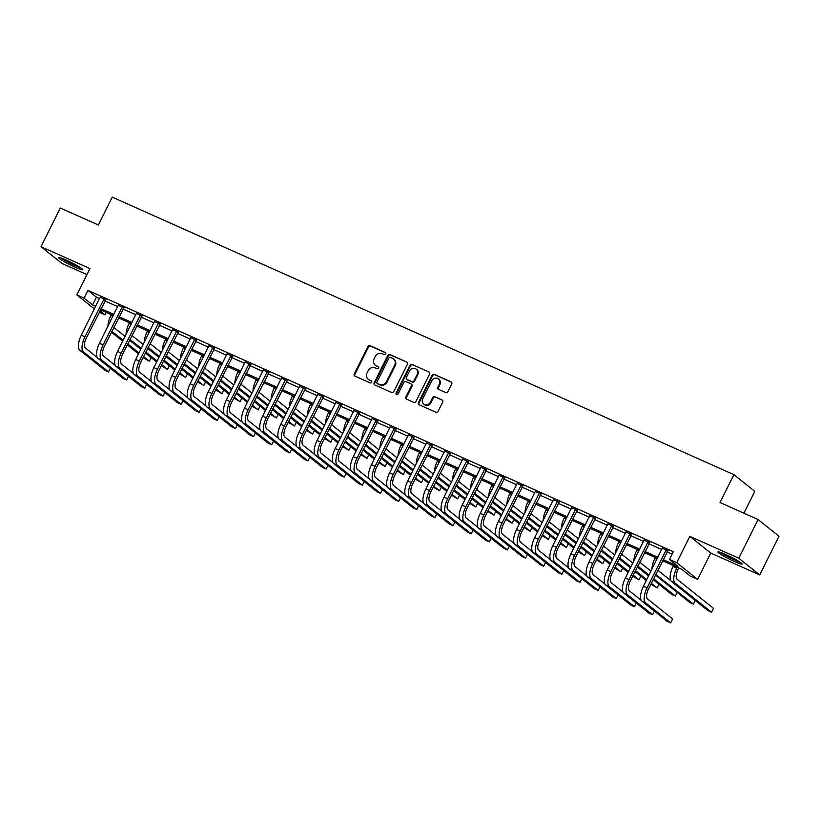 <?xml version="1.0" encoding="UTF-8"?>
<svg xmlns="http://www.w3.org/2000/svg" width="820" height="820" viewBox="0 0 820 820"><rect width="100%" height="100%" fill="white"/><g stroke="black" fill="none" stroke-linecap="round" stroke-linejoin="round"><path stroke-width="1.23" d="M385.697 353.973A1.189 1.087 -51.4 0 0 385.226 352.467L370.097 345.712A1.701 1.548 -51.4 0 0 367.913 346.593L354.281 373.951A1.701 1.548 -51.4 0 0 354.947 376.103L370.076 382.858A1.189 1.087 -51.4 0 0 371.357 380.859A1.189 1.087 -51.4 0 0 371.142 380.726L369.184 379.855A5.453 4.961 -51.4 0 1 367.053 372.957L368.18 370.681A5.453 4.961 -51.4 0 1 375.16 367.852L377.128 368.723A1.189 1.087 -51.4 0 0 378.399 366.735A1.189 1.087 -51.4 0 0 378.184 366.601L376.226 365.73A5.453 4.961 -51.4 0 1 374.094 358.832L375.232 356.546A5.453 4.961 -51.4 0 1 382.212 353.717L384.17 354.599A1.189 1.087 -51.4 0 0 385.697 353.973M725.618 554.463A13.55 1.302 -153.5 0 0 717.9 551.942A13.55 1.302 -153.5 0 0 734.433 561.515A13.55 1.302 -153.5 0 0 742.161 564.037A13.55 1.302 -153.5 0 0 725.618 554.463M66.266 260.124A13.55 1.302 -153.5 0 0 58.548 257.593A13.55 1.302 -153.5 0 0 75.081 267.166A13.55 1.302 -153.5 0 0 82.81 269.688A13.55 1.302 -153.5 0 0 66.266 260.124M445.711 392.565A1.701 1.548 -51.4 0 0 447.894 391.683L451.717 384.006A1.701 1.548 -51.4 0 0 451.051 381.853L434.251 374.351A1.701 1.548 -51.4 0 0 432.068 375.232L418.436 402.589A1.701 1.548 -51.4 0 0 419.102 404.742L435.902 412.245A1.701 1.548 -51.4 0 0 438.085 411.363L442.708 402.087A1.701 1.548 -51.4 0 0 442.041 399.934L434.846 396.726A1.701 1.548 -51.4 0 0 432.663 397.608L430.377 402.2A4.561 4.151 -51.4 0 1 423.714 404.065A4.561 4.151 -51.4 0 1 422.751 398.807L431.73 380.798A4.561 4.151 -51.4 0 1 438.392 378.932A4.561 4.151 -51.4 0 1 439.346 384.201L437.849 387.204A1.701 1.548 -51.4 0 0 438.526 389.356L445.711 392.565M758.09 519.521L779 536.229L759.709 574.922L738.799 558.215L758.09 519.521L720.011 502.516L733.9 474.657L112.268 197.148L98.379 225.008L60.29 208.013L41 246.707L89.964 268.57L76.844 294.882L84.091 298.121L87.955 290.382L673.322 551.696L669.458 559.435L676.715 562.674L697.625 579.381L690.368 576.142L681.891 569.377L662.57 560.747M738.799 558.215L689.835 536.362L676.715 562.674M407.437 364.234A1.701 1.548 -51.4 0 0 406.771 362.081L389.961 354.578A1.701 1.548 -51.4 0 0 387.778 355.47L374.145 382.817A1.701 1.548 -51.4 0 0 374.812 384.969L391.611 392.472A1.701 1.548 -51.4 0 0 393.795 391.591L407.437 364.234M412.111 364.469L428.911 371.972A1.701 1.548 -51.4 0 1 429.577 374.125L415.945 401.472A1.701 1.548 -51.4 0 1 413.762 402.353L406.566 399.145A1.701 1.548 -51.4 0 1 405.9 396.993L411.435 385.902A1.701 1.548 -51.4 0 0 410.769 383.75L405.992 381.618A1.701 1.548 -51.4 0 0 403.809 382.499L398.059 394.051A1.189 1.087 -51.4 0 1 396.316 394.533A1.189 1.087 -51.4 0 1 396.06 393.159L409.928 365.351A1.701 1.548 -51.4 0 1 412.111 364.469L428.911 371.972M41 246.707L61.91 263.415L86.951 274.597M87.955 290.382L96.432 297.158L99.599 298.572M104.837 300.909L117.731 306.659M122.969 309.007L135.864 314.757M141.112 317.104L153.996 322.854M159.244 325.191L172.128 330.952M177.376 333.289L190.271 339.049M195.508 341.386L208.403 347.137M213.641 349.484L226.535 355.234M231.783 357.571L244.667 363.332M249.915 365.669L262.8 371.429M268.048 373.766L280.942 379.516M286.18 381.864L299.074 387.614M304.312 389.961L317.207 395.711M322.444 398.048L335.339 403.809M340.587 406.146L353.471 411.906M358.719 414.243L371.603 419.994M376.851 422.341L389.746 428.091M394.984 430.438L407.878 436.189M413.116 438.526L426.01 444.286M431.248 446.623L444.143 452.384M449.391 454.721L462.275 460.471M467.523 462.818L480.407 468.568M485.655 470.905L498.55 476.666M503.787 479.003L516.682 484.763M521.92 487.101L534.814 492.851M540.052 495.198L552.947 500.948M558.194 503.295L571.079 509.046M576.327 511.383L589.211 517.143M594.459 519.48L607.353 525.241M612.591 527.578L625.486 533.328M630.723 535.675L643.618 541.425M648.856 543.773L661.75 549.523M666.998 551.86L672.103 554.146M105.647 299.72L100.214 297.301M123.779 307.818L118.346 305.388M141.911 315.915L136.479 313.486M160.043 324.013L154.611 321.583M178.176 332.1L172.743 329.681M196.308 340.197L190.875 337.768M214.45 348.295L209.018 345.866M232.583 356.392L227.15 353.963M250.715 364.48L245.282 362.061M268.847 372.577L263.415 370.158M286.979 380.675L281.547 378.245M305.112 388.772L299.679 386.343M323.254 396.87L317.822 394.44M341.386 404.957L335.954 402.538M359.519 413.054L354.086 410.635M377.651 421.152L372.218 418.723M395.783 429.249L390.351 426.82M413.915 437.347L408.483 434.918M432.058 445.434L426.625 443.015M450.19 453.532L444.758 451.113M468.322 461.629L462.89 459.2M486.455 469.727L481.022 467.297M504.587 477.814L499.154 475.395M522.73 485.911L517.287 483.492M540.862 494.009L535.429 491.58M558.994 502.106L553.561 499.677M577.126 510.204L571.694 507.775M595.258 518.291L589.826 515.872M613.391 526.389L607.958 523.97M631.533 534.486L626.101 532.057M649.665 542.584L644.233 540.154M667.798 550.681L662.365 548.252M743.924 513.197L754.81 491.364L733.9 474.657M689.835 536.362L710.745 553.069L759.709 574.922M710.745 553.069L697.625 579.381M106.221 312.379L105.001 314.829L99.189 312.236M663.134 559.599L677.935 566.21L669.458 559.435M84.091 298.121L92.568 304.896L95.735 306.311M100.983 308.648L113.867 314.409M119.115 316.745L132.01 322.496M137.248 324.843L150.142 330.593M155.38 332.93L168.274 338.691M173.522 341.028L186.406 346.788M191.654 349.125L204.539 354.875M209.787 357.223L222.681 362.973M227.919 365.32L240.813 371.07M246.051 373.407L258.946 379.168M264.183 381.505L277.078 387.265M282.326 389.602L295.21 395.353M300.458 397.7L313.342 403.45M318.59 405.787L331.485 411.548M336.723 413.885L349.617 419.645M354.855 421.982L367.749 427.743M372.987 430.08L385.882 435.83M391.13 438.177L404.014 443.928M409.262 446.264L422.146 452.025M427.394 454.362L440.289 460.122M445.526 462.459L458.421 468.21M463.659 470.557L476.553 476.307M481.791 478.654L494.685 484.405M499.933 486.742L512.818 492.502M518.066 494.839L530.95 500.6M536.198 502.937L549.092 508.687M554.33 511.034L567.225 516.784M572.462 519.132L585.357 524.882M590.595 527.219L603.489 532.979M608.737 535.316L621.621 541.077M626.87 543.414L639.754 549.164M645.002 551.511L657.896 557.262M94.423 308.935L76.844 294.882M99.927 310.77L105.001 314.829M657.322 558.399L644.428 552.649M639.19 550.312L626.295 544.552M621.058 542.215L608.163 536.454M602.925 534.117L590.031 528.367M584.783 526.02L571.899 520.269M566.651 517.933L553.766 512.172M548.518 509.835L535.624 504.074M530.386 501.737L517.492 495.977M512.254 493.64L499.359 487.89M494.122 485.542L481.227 479.792M475.979 477.455L463.095 471.695M457.847 469.358L444.963 463.597M439.715 461.26L426.82 455.51M421.582 453.163L408.688 447.412M403.45 445.065L390.556 439.315M385.318 436.978L372.423 431.217M367.175 428.88L354.291 423.12M349.043 420.783L336.159 415.033M330.911 412.685L318.016 406.935M312.779 404.598L299.884 398.838M294.646 396.501L281.752 390.74M276.514 388.403L263.62 382.643M258.372 380.306L245.487 374.555M240.239 372.208L227.355 366.458M222.107 364.121L209.213 358.361M203.975 356.023L191.08 350.263M185.843 347.926L172.948 342.176M167.7 339.829L154.816 334.078M149.568 331.731L136.684 325.981M131.436 323.644L118.541 317.883M113.303 315.546L100.409 309.786M96.432 297.158L92.568 304.896M375.242 365.125L375.806 365.577A5.453 4.961 -51.4 0 0 376.79 366.181L376.226 365.73M378.635 367.001L376.79 366.181M368.2 379.26L368.764 379.711A5.453 4.961 -51.4 0 0 369.748 380.306L369.184 379.855M371.583 381.126L369.748 380.306M385.677 352.866L370.66 346.163A1.701 1.548 -51.4 0 0 368.487 347.055L354.845 374.402A1.701 1.548 -51.4 0 0 354.957 376.103M406.771 362.081L390.525 355.029A1.701 1.548 -51.4 0 0 388.352 355.921L374.709 383.268A1.701 1.548 -51.4 0 0 374.822 384.969M390.474 357.407A1.189 1.087 -51.4 0 0 388.946 358.022L376.974 382.038A1.189 1.087 -51.4 0 0 377.436 383.545L379.506 384.467A5.453 4.961 -51.4 0 0 386.486 381.638L394.666 365.228A5.453 4.961 -51.4 0 0 392.534 358.33L390.474 357.407M377.61 383.678A1.189 1.087 -51.4 0 0 378.01 383.996L377.436 383.545M393.518 358.924L394.082 359.385A5.453 4.961 -51.4 0 1 395.23 365.679L387.05 382.089A5.453 4.961 -51.4 0 1 380.07 384.918L378.01 383.996M411.076 383.934L411.64 384.385A1.701 1.548 -51.4 0 1 411.999 386.353L406.464 397.444A1.701 1.548 -51.4 0 0 406.577 399.145M412.675 364.92A1.701 1.548 -51.4 0 0 410.492 365.802L396.624 393.61A1.189 1.087 -51.4 0 0 396.634 394.707M417.165 374.391A4.561 4.151 -51.4 0 0 416.211 369.123A4.561 4.151 -51.4 0 0 409.549 370.988L406.392 377.333A1.701 1.548 -51.4 0 0 407.058 379.486L411.824 381.618A1.701 1.548 -51.4 0 0 414.008 380.736L417.165 374.391L417.739 374.842A4.561 4.151 -51.4 0 0 416.775 369.574L416.211 369.123M406.751 379.301L407.314 379.752A1.701 1.548 -51.4 0 0 407.622 379.937L407.058 379.486M417.739 374.842L414.571 381.187A1.701 1.548 -51.4 0 1 412.388 382.069L407.622 379.937M438.392 378.932L438.956 379.383A4.561 4.151 -51.4 0 1 439.92 384.652L438.423 387.655A1.701 1.548 -51.4 0 0 438.526 389.356M423.714 404.065L424.278 404.516A4.561 4.151 -51.4 0 0 430.941 402.661L430.377 402.2M442.041 399.934L435.41 397.177A1.701 1.548 -51.4 0 0 433.226 398.059L430.941 402.661M451.615 382.304L434.815 374.801A1.701 1.548 -51.4 0 0 432.632 375.683L418.999 403.04A1.701 1.548 -51.4 0 0 419.102 404.742M107.953 326.268A13.028 5.279 -65.9 0 1 110.895 315.536L111.325 314.665M114.103 326.801A8.692 3.516 114.1 0 0 114.902 328.287L125.07 336.415M143.572 356.618L149.383 361.261L143.121 357.53M138.539 353.871L127.264 344.861M122.682 341.202L111.417 332.192M138.99 352.948L127.725 343.949M123.143 340.279L112.965 332.151A13.028 5.279 -65.9 0 1 112.063 330.88M149.383 361.261L151.208 357.602M100.255 296.819L81.334 335.206L84.952 336.825L104.232 298.593M105.995 299.382L86.367 337.953A8.692 3.516 114.1 0 0 85.331 347.957L97.211 357.448M79.776 350.202L83.404 351.821L108.527 371.901L104.898 370.281L79.776 350.202A13.028 5.279 -65.9 0 1 81.334 335.206M83.404 351.821A13.028 5.279 -65.9 0 1 84.952 336.825M108.527 371.901L110.351 368.241M105.247 300.099L103.832 298.972M126.085 334.365A13.028 5.279 -65.9 0 1 129.027 323.633L129.468 322.762M132.235 334.888A8.692 3.516 114.1 0 0 133.035 336.385L143.203 344.513M161.714 364.715L167.526 369.359L161.253 365.628M156.671 361.958L145.396 352.959M140.814 349.289L129.55 340.29M157.122 361.046L145.857 352.046M141.276 348.377L131.097 340.249A13.028 5.279 -65.9 0 1 130.206 338.978M167.526 369.359L169.35 365.699M144.228 342.463A13.028 5.279 -65.9 0 1 147.159 331.731L147.6 330.849M150.367 342.986A8.692 3.516 114.1 0 0 151.167 344.472L161.335 352.6M179.846 372.803L185.658 377.456L179.385 373.725M174.803 370.056L163.539 361.056M158.947 357.387L147.682 348.387M175.265 369.143L163.99 360.134M159.408 356.474L149.24 348.346A13.028 5.279 -65.9 0 1 148.338 347.075M185.658 377.456L187.483 373.797M162.36 350.56A13.028 5.279 -65.9 0 1 165.291 339.829L165.732 338.947M168.5 351.083A8.692 3.516 114.1 0 0 169.299 352.569L179.467 360.697M197.979 380.9L203.79 385.543L197.517 381.812M192.936 378.153L181.671 369.143M177.089 365.484L165.814 356.474M193.397 377.241L182.122 368.231M177.54 364.572L167.372 356.444A13.028 5.279 -65.9 0 1 166.47 355.162M203.79 385.543L205.615 381.884M118.387 304.917L99.466 343.303L103.094 344.923L122.364 306.69M124.138 307.479L104.499 346.05A8.692 3.516 114.1 0 0 103.474 356.054L115.343 365.546M97.908 358.299L101.536 359.918L126.659 379.998L123.031 378.379L97.908 358.299A13.028 5.279 -65.9 0 1 99.466 343.303M101.536 359.918A13.028 5.279 -65.9 0 1 103.094 344.923M126.659 379.998L128.484 376.339M123.379 308.197L121.965 307.069M136.53 313.014L117.598 351.401L121.227 353.02L140.497 314.788M142.27 315.577L122.641 354.148A8.692 3.516 114.1 0 0 121.606 364.141L133.486 373.643M116.05 366.396L119.669 368.016L144.791 388.085L141.163 386.466L116.05 366.396A13.028 5.279 -65.9 0 1 117.598 351.401M119.669 368.016A13.028 5.279 -65.9 0 1 121.227 353.02M144.791 388.085L146.616 384.426M141.511 316.294L140.097 315.157M154.662 321.102L135.73 359.498L139.359 361.118L158.629 322.875M160.402 323.664L140.773 362.245A8.692 3.516 114.1 0 0 139.738 372.239L151.618 381.731M134.183 374.494L137.811 376.113L162.924 396.183L159.295 394.563L134.183 374.494A13.028 5.279 -65.9 0 1 135.73 359.498M137.811 376.113A13.028 5.279 -65.9 0 1 139.359 361.118M162.924 396.183L164.748 392.524M159.644 324.382L158.229 323.254M180.492 358.647A13.028 5.279 -65.9 0 1 183.424 347.926L183.864 347.044M186.642 359.18A8.692 3.516 114.1 0 0 187.431 360.667L197.61 368.795M216.111 388.998L221.923 393.641L215.66 389.91M211.068 386.251L199.803 377.241M195.221 373.582L183.946 364.572M211.529 385.338L200.254 376.329M195.672 372.669L185.504 364.541A13.028 5.279 -65.9 0 1 184.602 363.26M221.923 393.641L223.747 389.982M172.794 329.199L153.863 367.596L157.491 369.205L176.761 330.972M178.534 331.762L158.906 370.343A8.692 3.516 114.1 0 0 157.87 380.336L169.75 389.828M152.315 382.591L155.943 384.211L181.056 404.28L177.438 402.661L152.315 382.591A13.028 5.279 -65.9 0 1 153.863 367.596M155.943 384.211A13.028 5.279 -65.9 0 1 157.491 369.205M181.056 404.28L182.88 400.621M177.776 332.479L176.361 331.352M80.268 267.484A11.726 1.127 26.5 0 1 70.797 263.415A11.726 1.127 26.5 0 1 61.849 258.3M68.265 261.037A10.865 1.035 -153.5 0 0 74.21 263.999M60.772 257.921A13.468 1.291 -153.5 0 0 81.2 268.109M739.62 561.823A11.726 1.127 26.5 0 1 734.464 559.804A11.726 1.127 26.5 0 1 721.2 552.639M720.124 552.27A13.468 1.291 -153.5 0 0 735.027 560.255A13.468 1.291 -153.5 0 0 740.562 562.458M727.617 555.386A10.865 1.035 -153.5 0 0 733.562 558.348M198.624 366.745A13.028 5.279 -65.9 0 1 201.566 356.013L201.997 355.142M204.774 367.278A8.692 3.516 114.1 0 0 205.564 368.764L215.742 376.892M234.243 397.095L240.055 401.738L233.792 398.007M229.21 394.348L217.935 385.338M213.354 381.679L202.079 372.669M229.661 393.426L218.397 384.426M213.805 380.757L203.637 372.628A13.028 5.279 -65.9 0 1 202.735 371.357M240.055 401.738L241.879 398.079M216.757 374.842A13.028 5.279 -65.9 0 1 219.698 364.111L220.129 363.239M222.907 375.365A8.692 3.516 114.1 0 0 223.706 376.862L233.874 384.99M252.375 405.193L258.187 409.836L251.924 406.105M247.343 402.435L236.068 393.436M231.486 389.766L220.221 380.767M247.794 401.523L236.529 392.513M231.947 388.854L221.769 380.726A13.028 5.279 -65.9 0 1 220.867 379.455M258.187 409.836L260.012 406.177M234.889 382.94A13.028 5.279 -65.9 0 1 237.831 372.208L238.271 371.327M241.039 383.463A8.692 3.516 114.1 0 0 241.838 384.949L252.006 393.077M270.518 413.28L276.33 417.923L270.057 414.202M265.475 410.533L254.2 401.533M249.618 397.864L238.353 388.854M265.926 409.621L254.661 400.611M250.079 396.952L239.901 388.823A13.028 5.279 -65.9 0 1 239.009 387.542M276.33 417.923L278.154 414.264M253.031 391.037A13.028 5.279 -65.9 0 1 255.963 380.306L256.404 379.424M259.171 391.56A8.692 3.516 114.1 0 0 259.971 393.046L270.139 401.175M288.65 421.377L294.462 426.021L288.189 422.29M283.607 418.63L272.342 409.621M267.75 405.961L256.486 396.952M284.068 417.718L272.793 408.708M268.212 405.049L258.044 396.921A13.028 5.279 -65.9 0 1 257.142 395.64M294.462 426.021L296.286 422.361M271.164 399.125A13.028 5.279 -65.9 0 1 274.095 388.393L274.536 387.522M277.314 399.658A8.692 3.516 114.1 0 0 278.103 401.144L288.271 409.272M306.782 429.475L312.594 434.118L306.321 430.387M301.739 426.728L290.475 417.718M285.893 414.059L274.618 405.049M302.201 425.816L290.926 416.806M286.344 413.136L276.176 405.018A13.028 5.279 -65.9 0 1 275.274 403.737M312.594 434.118L314.419 430.459M190.927 337.297L171.995 375.683L175.623 377.303L194.904 339.07M196.667 339.859L177.038 378.43A8.692 3.516 114.1 0 0 176.003 388.434L187.882 397.925M170.447 390.679L174.076 392.298L199.198 412.378L195.57 410.758L170.447 390.679A13.028 5.279 -65.9 0 1 171.995 375.683M174.076 392.298A13.028 5.279 -65.9 0 1 175.623 377.303M199.198 412.378L201.023 408.719M195.908 340.577L194.504 339.449M209.059 345.394L190.137 383.78L193.756 385.4L213.036 347.167M214.799 347.957L195.17 386.527A8.692 3.516 114.1 0 0 194.135 396.531L206.015 406.023M188.579 398.776L192.208 400.396L217.331 420.476L213.702 418.856L188.579 398.776A13.028 5.279 -65.9 0 1 190.137 383.78M192.208 400.396A13.028 5.279 -65.9 0 1 193.756 385.4M217.331 420.476L219.155 416.816M214.051 348.674L212.636 347.547M227.191 353.492L208.27 391.878L211.898 393.497L231.168 355.265M232.941 356.054L213.302 394.625A8.692 3.516 114.1 0 0 212.277 404.619L224.147 414.12M206.712 406.874L210.34 408.493L235.463 428.563L231.834 426.943L206.712 406.874A13.028 5.279 -65.9 0 1 208.27 391.878M210.34 408.493A13.028 5.279 -65.9 0 1 211.898 393.497M235.463 428.563L237.287 424.904M232.183 356.772L230.768 355.634M245.334 361.579L226.402 399.976L230.03 401.595L249.3 363.352M251.074 364.141L231.445 402.722A8.692 3.516 114.1 0 0 230.41 412.716L242.289 422.208M224.854 414.971L228.472 416.591L253.595 436.66L249.967 435.041L224.854 414.971A13.028 5.279 -65.9 0 1 226.402 399.976M228.472 416.591A13.028 5.279 -65.9 0 1 230.03 401.595M253.595 436.66L255.42 433.001M250.315 364.859L248.901 363.731M263.466 369.676L244.534 408.063L248.163 409.682L267.433 371.45M269.206 372.239L249.577 410.82A8.692 3.516 114.1 0 0 248.542 420.814L260.422 430.305M242.986 423.069L246.615 424.688L271.728 444.758L268.099 443.138L242.986 423.069A13.028 5.279 -65.9 0 1 244.534 408.063M246.615 424.688A13.028 5.279 -65.9 0 1 248.163 409.682M271.728 444.758L273.552 441.098M268.447 372.957L267.033 371.829M289.296 407.222A13.028 5.279 -65.9 0 1 292.228 396.49L292.668 395.619M295.446 407.755A8.692 3.516 114.1 0 0 296.235 409.241L306.413 417.37M324.915 437.572L330.726 442.216L324.464 438.485M319.872 434.825L308.607 425.816M304.025 422.156L292.75 413.147M320.333 433.903L309.058 424.904M304.476 421.234L294.308 413.106A13.028 5.279 -65.9 0 1 293.406 411.835M330.726 442.216L332.551 438.556M281.598 377.774L262.666 416.16L266.295 417.78L285.565 379.547M287.338 380.336L267.709 418.907A8.692 3.516 114.1 0 0 266.674 428.911L278.554 438.403M261.119 431.156L264.747 432.775L289.86 452.855L286.241 451.236L261.119 431.156A13.028 5.279 -65.9 0 1 262.666 416.16M264.747 432.775A13.028 5.279 -65.9 0 1 266.295 417.78M289.86 452.855L291.684 449.196M286.58 381.054L285.175 379.926M307.428 415.32A13.028 5.279 -65.9 0 1 310.37 404.588L310.8 403.717M313.578 415.842A8.692 3.516 114.1 0 0 314.367 417.339L324.546 425.467M343.047 445.66L348.859 450.313L342.596 446.582M338.014 442.913L326.739 433.913M322.157 430.244L310.882 421.244M338.465 442L327.2 432.991M322.608 429.331L312.44 421.203A13.028 5.279 -65.9 0 1 311.538 419.932M348.859 450.313L350.683 446.654M299.731 385.871L280.799 424.258L284.427 425.877L303.707 387.645M305.47 388.434L285.842 427.005A8.692 3.516 114.1 0 0 284.806 437.009L296.686 446.5M279.251 439.253L282.88 440.873L308.002 460.942L304.374 459.323L279.251 439.253A13.028 5.279 -65.9 0 1 280.799 424.258M282.88 440.873A13.028 5.279 -65.9 0 1 284.427 425.877M308.002 460.942L309.827 457.283M304.722 389.151L303.308 388.024M325.56 423.417A13.028 5.279 -65.9 0 1 328.502 412.685L328.933 411.804M331.71 423.94A8.692 3.516 114.1 0 0 332.51 425.426L342.678 433.554M361.179 453.757L367.001 458.4L360.728 454.669M356.146 451.01L344.871 442M340.29 438.341L329.025 429.331M356.597 450.098L345.333 441.088M340.751 437.429L330.573 429.301A13.028 5.279 -65.9 0 1 329.671 428.019M367.001 458.4L368.826 454.741M317.863 393.969L298.941 432.355L302.559 433.975L321.84 395.732M323.613 396.531L303.974 435.102A8.692 3.516 114.1 0 0 302.939 445.096L314.818 454.587M297.383 447.351L301.012 448.97L326.135 469.04L322.506 467.42L297.383 447.351A13.028 5.279 -65.9 0 1 298.941 432.355M301.012 448.97A13.028 5.279 -65.9 0 1 302.559 433.975M326.135 469.04L327.959 465.381M322.854 397.239L321.44 396.111M343.703 431.505A13.028 5.279 -65.9 0 1 346.635 420.783L347.075 419.901M349.843 432.037A8.692 3.516 114.1 0 0 350.642 433.524L360.81 441.652M379.322 461.855L385.133 466.498L378.86 462.767M374.279 459.108L363.004 450.098M358.422 446.439L347.157 437.429M374.73 458.195L363.465 449.186M358.883 445.526L348.715 437.398A13.028 5.279 -65.9 0 1 347.813 436.117M385.133 466.498L386.958 462.839M336.005 402.056L317.073 440.453L320.702 442.072L339.972 403.829M341.745 404.619L322.106 443.2A8.692 3.516 114.1 0 0 321.081 453.193L332.961 462.685M315.515 455.448L319.144 457.068L344.267 477.137L340.638 475.518L315.515 455.448A13.028 5.279 -65.9 0 1 317.073 440.453M319.144 457.068A13.028 5.279 -65.9 0 1 320.702 442.072M344.267 477.137L346.091 473.478M340.987 405.336L339.572 404.209M361.835 439.602A13.028 5.279 -65.9 0 1 364.767 428.87L365.207 427.999M367.975 440.135A8.692 3.516 114.1 0 0 368.774 441.621L378.942 449.749M397.454 469.952L403.266 474.595L396.993 470.864M392.411 467.205L381.146 458.195M376.554 454.536L365.289 445.526M392.872 466.283L381.597 457.283M377.015 453.614L366.847 445.485A13.028 5.279 -65.9 0 1 365.945 444.214M403.266 474.595L405.09 470.936M354.137 410.154L335.206 448.54L338.834 450.159L358.104 411.927M359.877 412.716L340.249 451.287A8.692 3.516 114.1 0 0 339.213 461.291L351.093 470.782M333.658 463.536L337.286 465.155L362.399 485.235L358.77 483.615L333.658 463.536A13.028 5.279 -65.9 0 1 335.206 448.54M337.286 465.155A13.028 5.279 -65.9 0 1 338.834 450.159M362.399 485.235L364.223 481.576M359.119 413.434L357.704 412.306M379.967 447.699A13.028 5.279 -65.9 0 1 382.899 436.968L383.34 436.096M386.117 448.222A8.692 3.516 114.1 0 0 386.907 449.719L397.075 457.847M415.586 478.05L421.398 482.693L415.125 478.962M410.543 475.303L399.279 466.293M394.697 462.623L383.422 453.624M411.005 474.38L399.729 465.381M395.148 461.711L384.98 453.583A13.028 5.279 -65.9 0 1 384.078 452.312M421.398 482.693L423.222 479.034M372.27 418.251L353.338 456.637L356.966 458.257L376.236 420.024M378.01 420.814L358.381 459.384A8.692 3.516 114.1 0 0 357.346 469.388L369.226 478.88M351.79 471.633L355.419 473.253L380.531 493.332L376.903 491.713L351.79 471.633A13.028 5.279 -65.9 0 1 353.338 456.637M355.419 473.253A13.028 5.279 -65.9 0 1 356.966 458.257M380.531 493.332L382.356 489.673M377.251 421.531L375.837 420.404M398.1 455.797A13.028 5.279 -65.9 0 1 401.031 445.065L401.472 444.184M404.25 456.32A8.692 3.516 114.1 0 0 405.039 457.806L415.217 465.934M433.718 486.137L439.53 490.79L433.267 487.059M428.686 483.39L417.411 474.39M412.829 470.721L401.554 461.721M429.137 482.478L417.862 473.468M413.28 469.809L403.112 461.68A13.028 5.279 -65.9 0 1 402.21 460.409M439.53 490.79L441.355 487.131M416.232 463.894A13.028 5.279 -65.9 0 1 419.174 453.163L419.604 452.281M422.382 464.417A8.692 3.516 114.1 0 0 423.171 465.904L433.349 474.032M451.851 494.234L457.662 498.878L451.4 495.147M446.818 491.487L435.543 482.478M430.961 478.818L419.686 469.809M447.269 490.575L436.004 481.565M431.412 477.906L421.244 469.778A13.028 5.279 -65.9 0 1 420.342 468.497M457.662 498.878L459.487 495.218M434.364 471.982A13.028 5.279 -65.9 0 1 437.306 461.26L437.736 460.379M440.514 472.515A8.692 3.516 114.1 0 0 441.314 474.001L451.482 482.129M469.993 502.332L475.805 506.975L469.532 503.244M464.95 499.585L453.675 490.575M449.093 486.916L437.829 477.906M465.401 498.673L454.136 489.663M449.555 486.004L439.376 477.875A13.028 5.279 -65.9 0 1 438.474 476.594M475.805 506.975L477.629 503.316M452.507 480.079A13.028 5.279 -65.9 0 1 455.438 469.347L455.879 468.476M458.646 480.612A8.692 3.516 114.1 0 0 459.446 482.098L469.614 490.227M488.125 510.429L493.937 515.073L487.664 511.342M483.082 507.682L471.818 498.673M467.226 495.013L455.961 486.004M483.544 506.76L472.269 497.76M467.687 494.091L457.519 485.963A13.028 5.279 -65.9 0 1 456.617 484.692M493.937 515.073L495.762 511.413M470.639 488.177A13.028 5.279 -65.9 0 1 473.57 477.445L474.011 476.574M476.779 488.699A8.692 3.516 114.1 0 0 477.578 490.196L487.746 498.324M506.258 518.527L512.069 523.17L505.796 519.439M501.215 515.77L489.95 506.77M485.368 503.101L474.093 494.101M501.676 514.857L490.401 505.848M485.819 502.188L475.651 494.06A13.028 5.279 -65.9 0 1 474.749 492.789M512.069 523.17L513.894 519.511M488.771 496.274A13.028 5.279 -65.9 0 1 491.703 485.542L492.143 484.661M494.921 496.797A8.692 3.516 114.1 0 0 495.71 498.283L505.878 506.411M524.39 526.614L530.202 531.257L523.939 527.537M519.347 523.867L508.082 514.868M503.5 511.198L492.226 502.188M519.808 522.955L508.533 513.945M503.952 510.286L493.783 502.158A13.028 5.279 -65.9 0 1 492.881 500.876M530.202 531.257L532.026 527.598M506.903 504.372A13.028 5.279 -65.9 0 1 509.835 493.64L510.276 492.758M513.053 504.894A8.692 3.516 114.1 0 0 513.843 506.381L524.021 514.509M542.522 534.712L548.334 539.355L542.071 535.624M537.489 531.965L526.214 522.955M521.633 519.296L510.358 510.286M537.941 531.053L526.676 522.043M522.084 518.383L511.916 510.255A13.028 5.279 -65.9 0 1 511.014 508.974M548.334 539.355L550.159 535.696M525.036 512.459A13.028 5.279 -65.9 0 1 527.977 501.727L528.408 500.856M531.186 512.992A8.692 3.516 114.1 0 0 531.975 514.478L542.153 522.606M560.654 542.809L566.466 547.452L560.203 543.721M555.622 540.062L544.347 531.053M539.765 527.393L528.5 518.383M556.073 539.15L544.808 530.14M540.226 526.481L530.048 518.353A13.028 5.279 -65.9 0 1 529.146 517.071M566.466 547.452L568.291 543.793M543.168 520.556A13.028 5.279 -65.9 0 1 546.11 509.825L546.54 508.953M549.318 521.089A8.692 3.516 114.1 0 0 550.117 522.576L560.285 530.704M578.797 550.907L584.609 555.55L578.336 551.819M573.754 548.16L562.479 539.15M557.897 535.491L546.632 526.481M574.205 547.237L562.94 538.238M558.358 534.568L548.18 526.44A13.028 5.279 -65.9 0 1 547.288 525.169M584.609 555.55L586.433 551.891M390.402 426.349L371.47 464.735L375.099 466.354L394.369 428.122M396.142 428.911L376.513 467.482A8.692 3.516 114.1 0 0 375.478 477.476L387.358 486.977M369.922 479.731L373.551 481.35L398.663 501.42L395.045 499.8L369.922 479.731A13.028 5.279 -65.9 0 1 371.47 464.735M373.551 481.35A13.028 5.279 -65.9 0 1 375.099 466.354M398.663 501.42L400.488 497.76M395.383 429.629L393.979 428.491M408.534 434.436L389.602 472.832L393.231 474.452L412.511 436.209M414.274 437.009L394.645 475.579A8.692 3.516 114.1 0 0 393.61 485.573L405.49 495.065M388.055 487.828L391.683 489.448L416.806 509.517L413.178 507.898L388.055 487.828A13.028 5.279 -65.9 0 1 389.602 472.832M391.683 489.448A13.028 5.279 -65.9 0 1 393.231 474.452M416.806 509.517L418.63 505.858M413.526 437.716L412.111 436.588M426.666 442.533L407.745 480.93L411.363 482.539L430.643 444.307M432.417 445.096L412.778 483.677A8.692 3.516 114.1 0 0 411.742 493.671L423.622 503.162M406.187 495.926L409.815 497.545L434.938 517.615L431.31 515.995L406.187 495.926A13.028 5.279 -65.9 0 1 407.745 480.93M409.815 497.545A13.028 5.279 -65.9 0 1 411.363 482.539M434.938 517.615L436.763 513.955M431.658 445.813L430.244 444.686M444.809 450.631L425.877 489.017L429.506 490.637L448.776 452.404M450.549 453.193L430.91 491.764A8.692 3.516 114.1 0 0 429.885 501.768L441.765 511.26M424.329 504.013L427.948 505.632L453.07 525.712L449.442 524.093L424.329 504.013A13.028 5.279 -65.9 0 1 425.877 489.017M427.948 505.632A13.028 5.279 -65.9 0 1 429.506 490.637M453.07 525.712L454.895 522.053M449.79 453.911L448.376 452.783M462.941 458.728L444.009 497.115L447.638 498.734L466.908 460.502M468.681 461.291L449.053 499.862A8.692 3.516 114.1 0 0 448.017 509.866L459.897 519.357M442.462 512.111L446.09 513.73L471.203 533.81L467.574 532.19L442.462 512.111A13.028 5.279 -65.9 0 1 444.009 497.115M446.09 513.73A13.028 5.279 -65.9 0 1 447.638 498.734M471.203 533.81L473.027 530.15M467.923 462.008L466.508 460.881M481.073 466.826L462.142 505.212L465.77 506.832L485.04 468.599M486.813 469.388L467.185 507.959A8.692 3.516 114.1 0 0 466.149 517.953L478.029 527.455M460.594 520.208L464.222 521.827L489.335 541.897L485.706 540.278L460.594 520.208A13.028 5.279 -65.9 0 1 462.142 505.212M464.222 521.827A13.028 5.279 -65.9 0 1 465.77 506.832M489.335 541.897L491.159 538.238M486.055 470.106L484.64 468.968M499.206 474.913L480.274 513.31L483.902 514.929L503.183 476.686M504.946 477.476L485.317 516.057A8.692 3.516 114.1 0 0 484.282 526.05L496.161 535.542M478.726 528.305L482.355 529.925L507.467 549.995L503.849 548.375L478.726 528.305A13.028 5.279 -65.9 0 1 480.274 513.31M482.355 529.925A13.028 5.279 -65.9 0 1 483.902 514.929M507.467 549.995L509.292 546.335M504.187 478.193L502.783 477.066M517.338 483.011L498.406 521.397L502.035 523.016L521.315 484.784M523.078 485.573L503.449 524.154A8.692 3.516 114.1 0 0 502.414 534.148L514.294 543.639M496.858 536.403L500.487 538.022L525.61 558.092L521.981 556.472L496.858 536.403A13.028 5.279 -65.9 0 1 498.406 521.397M500.487 538.022A13.028 5.279 -65.9 0 1 502.035 523.016M525.61 558.092L527.434 554.433M522.33 486.291L520.915 485.163M535.47 491.108L516.549 529.495L520.167 531.114L539.447 492.881M541.22 493.671L521.582 532.241A8.692 3.516 114.1 0 0 520.546 542.245L532.426 551.737M514.991 544.49L518.619 546.11L543.742 566.189L540.114 564.57L514.991 544.49A13.028 5.279 -65.9 0 1 516.549 529.495M518.619 546.11A13.028 5.279 -65.9 0 1 520.167 531.114M543.742 566.189L545.566 562.53M540.462 494.388L539.047 493.261M561.31 528.654A13.028 5.279 -65.9 0 1 564.242 517.922L564.683 517.051M567.45 529.177A8.692 3.516 114.1 0 0 568.25 530.673L578.418 538.801M596.929 558.994L602.741 563.647L596.468 559.916M591.886 556.247L580.621 547.247M576.029 543.578L564.765 534.578M592.347 555.335L581.072 546.325M576.491 542.666L566.323 534.537A13.028 5.279 -65.9 0 1 565.421 533.266M602.741 563.647L604.566 559.988M553.613 499.206L534.681 537.592L538.309 539.211L557.579 500.979M559.353 501.768L539.714 540.339A8.692 3.516 114.1 0 0 538.689 550.343L550.568 559.834M533.133 552.588L536.751 554.207L561.874 574.277L558.246 572.668L533.133 552.588A13.028 5.279 -65.9 0 1 534.681 537.592M536.751 554.207A13.028 5.279 -65.9 0 1 538.309 539.211M561.874 574.277L563.699 570.617M558.594 502.486L557.18 501.358M579.443 536.751A13.028 5.279 -65.9 0 1 582.374 526.02L582.815 525.138M585.582 537.274A8.692 3.516 114.1 0 0 586.382 538.76L596.55 546.889M615.061 567.091L620.873 571.735L614.6 568.014M610.018 564.345L598.754 555.335M594.172 551.675L582.897 542.666M610.48 563.432L599.205 554.422M594.623 550.763L584.455 542.635A13.028 5.279 -65.9 0 1 583.553 541.354M620.873 571.735L622.698 568.076M571.745 507.303L552.813 545.689L556.442 547.309L575.712 509.066M577.485 509.866L557.856 548.436A8.692 3.516 114.1 0 0 556.821 558.43L568.701 567.922M551.265 560.685L554.894 562.305L580.006 582.374L576.378 580.755L551.265 560.685A13.028 5.279 -65.9 0 1 552.813 545.689M554.894 562.305A13.028 5.279 -65.9 0 1 556.442 547.309M580.006 582.374L581.831 578.715M576.726 510.583L575.312 509.445M597.575 544.839A13.028 5.279 -65.9 0 1 600.506 534.117L600.947 533.236M603.725 545.372A8.692 3.516 114.1 0 0 604.514 546.858L614.682 554.986M633.194 575.189L639.005 579.832L632.743 576.101M628.151 572.442L616.886 563.432M612.304 559.773L601.029 550.763M628.612 571.53L617.337 562.52M612.755 558.861L602.587 550.732A13.028 5.279 -65.9 0 1 601.685 549.451M639.005 579.832L640.83 576.173M589.877 515.39L570.945 553.787L574.574 555.406L593.844 517.164M595.617 517.953L575.989 556.534A8.692 3.516 114.1 0 0 574.953 566.528L586.833 576.019M569.398 568.783L573.026 570.402L598.139 590.472L594.51 588.852L569.398 568.783A13.028 5.279 -65.9 0 1 570.945 553.787M573.026 570.402A13.028 5.279 -65.9 0 1 574.574 555.406M598.139 590.472L599.963 586.812M594.859 518.67L593.444 517.543M615.707 552.936A13.028 5.279 -65.9 0 1 618.649 542.204L619.079 541.333M621.857 553.469A8.692 3.516 114.1 0 0 622.646 554.955L632.825 563.084M651.326 583.286L657.138 587.93L650.875 584.199M646.293 580.539L635.018 571.53M630.436 567.87L619.161 558.861M646.744 579.617L635.479 570.617M630.887 566.948L620.72 558.82A13.028 5.279 -65.9 0 1 619.817 557.549M657.138 587.93L658.962 584.27M608.009 523.488L589.078 561.874L592.706 563.494L611.986 525.261M613.749 526.05L594.121 564.621A8.692 3.516 114.1 0 0 593.085 574.625L604.965 584.117M587.53 576.87L591.159 578.489L616.271 598.569L612.653 596.95L587.53 576.87A13.028 5.279 -65.9 0 1 589.078 561.874M591.159 578.489A13.028 5.279 -65.9 0 1 592.706 563.494M616.271 598.569L618.095 594.91M612.991 526.768L611.587 525.64M633.839 561.034A13.028 5.279 -65.9 0 1 636.781 550.302L637.212 549.431M639.989 561.556A8.692 3.516 114.1 0 0 640.789 563.053L650.957 571.181M653.612 578.715L675.27 596.027L671.652 594.408L653.15 579.627M648.569 575.958L637.304 566.958M649.03 575.045L638.852 566.917A13.028 5.279 -65.9 0 1 637.95 565.646M675.27 596.027L677.095 592.368M626.142 531.585L607.21 569.972L610.838 571.591L630.119 533.359M631.882 534.148L612.253 572.719A8.692 3.516 114.1 0 0 611.218 582.723L623.097 592.214M605.662 584.967L609.291 586.587L634.413 606.667L630.785 605.047L605.662 584.967A13.028 5.279 -65.9 0 1 607.21 569.972M609.291 586.587A13.028 5.279 -65.9 0 1 610.838 571.591M634.413 606.667L636.238 603.007M631.133 534.865L629.719 533.738M651.972 569.131A13.028 5.279 -65.9 0 1 654.913 558.399L655.354 557.518M658.122 569.654A8.692 3.516 114.1 0 0 658.921 571.14L670.801 580.642M655.733 574.451L693.412 604.125L689.784 602.505L655.436 575.056M656.984 575.015A13.028 5.279 -65.9 0 1 656.092 573.744M693.412 604.125L695.237 600.466M644.274 539.683L625.352 578.069L628.981 579.689L648.251 541.456M650.024 542.245L630.385 580.816A8.692 3.516 114.1 0 0 629.36 590.81L641.23 600.312M623.794 593.065L627.423 594.684L652.546 614.754L648.917 613.134L623.794 593.065A13.028 5.279 -65.9 0 1 625.352 578.069M627.423 594.684A13.028 5.279 -65.9 0 1 628.981 579.689M652.546 614.754L654.37 611.095M649.266 542.963L647.851 541.835M678.724 567.963L678.089 569.244A8.692 3.516 114.1 0 0 677.053 579.238L713.472 608.348L711.545 612.212L675.126 583.112A13.028 5.279 -65.9 0 1 676.674 568.116L677.115 567.235M711.545 612.212L707.916 610.592L671.498 581.493A13.028 5.279 -65.9 0 1 673.046 566.497L673.486 565.615M662.416 547.77L643.485 586.167L647.113 587.786L666.383 549.543M668.156 550.343L648.528 588.914A8.692 3.516 114.1 0 0 647.492 598.907L672.605 618.987L670.678 622.851L645.555 602.782A13.028 5.279 -65.9 0 1 647.113 587.786M670.678 622.851L667.049 621.232L641.937 601.162A13.028 5.279 -65.9 0 1 643.485 586.167M667.398 551.05L665.983 549.923M354.845 374.402L354.281 373.951M368.487 347.055L367.913 346.593M370.66 346.163L370.097 345.712M374.709 383.268L374.145 382.817M388.352 355.921L387.778 355.47M390.525 355.029L389.961 354.578M380.07 384.918L379.506 384.467M387.05 382.089L386.486 381.638M395.23 365.679L394.666 365.228M406.464 397.444L405.9 396.993M411.999 386.353L411.435 385.902M396.624 393.61L396.06 393.159M410.492 365.802L409.928 365.351M412.388 382.069L411.824 381.618M414.571 381.187L414.008 380.736M438.423 387.655L437.849 387.204M439.92 384.652L439.346 384.201M433.226 398.059L432.663 397.608M435.41 397.177L434.846 396.726M418.999 403.04L418.436 402.589M432.632 375.683L432.068 375.232M434.815 374.801L434.251 374.351M451.615 382.294L451.051 381.853M110.895 315.536L112.863 316.417M111.715 331.598L112.965 332.151M129.027 323.633L131.005 324.515M129.847 339.685L131.097 340.249M147.159 331.731L149.137 332.612M147.979 347.782L149.24 348.346M165.291 339.829L167.27 340.71M166.111 355.88L167.372 356.444M183.424 347.926L185.402 348.808M184.244 363.977L185.504 364.541M201.566 356.013L203.534 356.895M202.376 372.075L203.637 372.628M219.698 364.111L221.666 364.992M220.518 380.162L221.769 380.726M237.831 372.208L239.809 373.09M238.651 388.26L239.901 388.823M255.963 380.306L257.941 381.187M256.783 396.357L258.044 396.921M274.095 388.393L276.073 389.274M274.915 404.455L276.176 405.018M292.228 396.49L294.206 397.372M293.047 412.552L294.308 413.106M310.37 404.588L312.338 405.469M311.19 420.639L312.44 421.203M328.502 412.685L330.47 413.567M329.322 428.737L330.573 429.301M346.635 420.783L348.613 421.664M347.454 436.834L348.715 437.398M364.767 428.87L366.745 429.752M365.587 444.932L366.847 445.485M382.899 436.968L384.877 437.849M383.719 453.019L384.98 453.583M401.031 445.065L403.009 445.947M401.851 461.117L403.112 461.68M419.174 453.163L421.142 454.044M419.994 469.214L421.244 469.778M437.306 461.26L439.274 462.142M438.126 477.312L439.376 477.875M455.438 469.347L457.416 470.229M456.258 485.409L457.519 485.963M473.57 477.445L475.549 478.327M474.39 493.496L475.651 494.06M491.703 485.542L493.681 486.424M492.523 501.594L493.783 502.158M509.835 493.64L511.813 494.521M510.655 509.691L511.916 510.255M527.977 501.727L529.945 502.609M528.797 517.789L530.048 518.353M546.11 509.825L548.078 510.706M546.93 525.886L548.18 526.44M564.242 517.922L566.22 518.804M565.062 533.974L566.323 534.537M582.374 526.02L584.352 526.901M583.194 542.071L584.455 542.635M600.506 534.117L602.485 534.999M601.326 550.169L602.587 550.732M618.649 542.204L620.617 543.086M619.459 558.266L620.72 558.82M636.781 550.302L638.749 551.183M637.601 566.353L638.852 566.917M654.913 558.399L656.892 559.281M673.046 566.497L676.674 568.116M671.498 581.493L675.126 583.112M641.937 601.162L645.555 602.782M377.794 383.862L377.22 383.411"/></g></svg>
